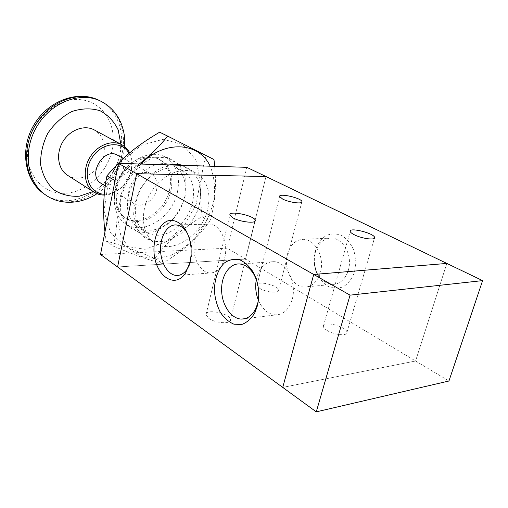 <?xml version="1.0" encoding="UTF-8"?>
<svg xmlns="http://www.w3.org/2000/svg" width="508" height="508" viewBox="0 0 508 508"><rect width="100%" height="100%" fill="white"/><g stroke="black" fill="none" stroke-linecap="round" stroke-linejoin="round"><path stroke-width="0.38" stroke-dasharray="2.54 1.91" d="M67.558 175.292C80.347 184.099 101.111 171.59 103.905 154.013C105.575 143.021 102.337 134.976 94.19 129.883M104.223 195.053C116.313 195.18 128.994 183.261 131.515 169.685C132.715 163.481 132.099 157.874 129.667 152.864M104.299 194.208C116.008 194.901 128.702 183.363 131.153 170.072C132.347 163.855 131.642 158.293 129.032 153.403M101.187 183.382C108.814 188.506 121.374 180.664 123.184 169.875C124.25 163.201 122.409 158.337 117.666 155.283M156.724 189.16C157.937 182.194 156.147 177.165 151.359 174.066C137.357 165.176 119.431 195.745 134.023 203.619C141.726 208.813 154.68 200.412 156.724 189.16M169.697 189.262C172.199 175.304 168.561 165.259 158.769 159.118C147.098 152.724 129.064 160.096 120.078 175.584C110.947 190.983 113.322 210.318 124.6 217.386C139.891 228.054 165.583 211.461 169.697 189.262M171.063 190.036C173.584 176.054 169.945 165.995 160.153 159.855C148.476 153.454 130.423 160.852 121.418 176.365C112.268 191.802 114.63 211.169 125.914 218.237C141.205 228.905 166.929 212.268 171.063 190.036M177.527 191.611C180.467 175.501 176.289 163.932 164.973 156.896C151.651 149.695 131.045 158.178 120.726 175.959C110.242 193.643 112.897 215.773 125.692 223.882C143.218 236.233 172.726 217.1 177.527 191.611M207.816 208.623C211.087 191.935 207.042 180.042 195.694 172.93C182.302 165.671 161.195 174.771 150.4 193.364C139.446 211.861 141.802 234.721 154.673 242.868C172.295 255.302 202.514 235.02 207.816 208.623M117.589 266.96L245.478 259.074L266.001 176.549L136.627 173.685L117.596 266.954L245.478 259.074L415.569 361.01L446.843 263.436L415.569 361.004L448.951 381.006M282.74 387.401L415.569 361.01L282.734 387.394M100.501 254.489L227.305 248.183L246.818 167.329M266.001 176.549L245.478 259.074L227.305 248.183M208.718 318.3C215.316 323.323 231.178 324.371 230.505 319.811C230.918 313.601 205.397 308.242 206.013 314.681L208.718 318.3M327.031 330.429C333.953 335.007 347.472 336.309 346.907 332.391C347.301 326.714 322.758 320.319 323.361 326.238C323.437 327.52 324.656 328.917 327.031 330.429M259.772 288.366C265.855 292.411 279.159 293.662 278.606 290.182C278.987 285.344 256.432 280.111 256.978 285.166L259.772 288.366M315.252 250.615C313.48 257.423 313.709 264.243 315.932 271.088C318.611 277.482 322.396 282.461 327.304 286.029C332.6 288.436 337.915 288.684 343.249 286.785C348.202 283.591 351.955 278.746 354.501 272.244L355.918 261.582L354.019 250.825C351.168 244.183 347.193 239.122 342.087 235.661C336.664 233.464 331.356 233.426 326.161 235.547C321.412 238.855 317.843 243.637 315.455 249.892L315.252 250.615M315.328 252.419L315.506 251.809C318.541 242.843 323.913 238.265 331.61 238.074C340.798 238.36 349.244 249.301 349.46 261.696C349.802 274.098 341.84 284.588 332.651 284.366C324.936 283.75 319.361 278.873 315.906 269.729C314.027 263.944 313.836 258.172 315.328 252.419M287.464 254.064C290.386 244.456 295.789 239.535 303.676 239.312C312.839 239.617 321.285 250.92 321.507 263.709C321.862 276.498 313.912 287.293 304.756 287.033C292.665 287.331 283.172 268.719 287.464 254.064M189.154 265.455L190.964 259.937C192.869 250.4 191.751 241.656 187.604 233.718M224.701 257.937C228.714 242.907 220.199 224.168 209.728 224.111C201.022 223.482 193.669 234.728 193.84 247.758C193.872 260.775 201.397 272.752 210.096 273.006C217.049 272.764 221.92 267.741 224.701 257.937M258.54 299.282C259.41 292.824 258.788 286.512 256.667 280.353M258.394 300.241C262.452 309.48 268.268 314.369 275.844 314.916C283.623 314.547 289.071 309.372 292.189 299.39C297.142 282.829 286.347 261.487 273.66 261.684C264.808 262.077 259.029 267.995 256.33 279.444M104.966 231.832L106.115 241.052C121.793 245.332 133.217 249.472 154.781 258.413C169.291 239.516 180.334 229.876 202.082 216.573C199.422 191.579 200.177 177.387 205.861 155.537L159.639 132.175M195.828 159.664L200.431 180.994L196.12 204.527L183.871 226.117L165.818 242.037L145.028 249.307L125.254 246.19L110.452 232.696L104.026 211.023L107.791 185.528L121.19 161.836L141.218 145.263L163.316 139.275L182.759 144.64L195.828 159.664M154.781 258.413L162.287 263.5C148.558 259.931 136.976 255.905 113.487 246.228C117.761 225.019 118.186 209.264 114.802 181.953M106.115 241.052L113.487 246.228M202.082 216.573L209.925 221.094C196.285 239.37 184.823 249.695 162.287 263.5M115.176 180.042C124.619 174.454 132.632 169.101 139.217 163.989M214.674 166.332C216.579 186.334 214.992 204.591 209.925 221.094M140.684 164.04L128.162 180.105C121.806 192.538 118.288 205.149 117.615 217.951L120.713 235.109L128.911 248.399L141.072 256.502L155.727 258.782L171.272 255.251C181.578 250.203 190.811 242.938 198.971 233.451C206.127 223.05 211.138 211.874 213.995 199.93C215.411 188.024 214.274 177.076 210.585 167.094L210.147 166.192M205.861 155.537L213.995 159.531M170.18 221.596C188.506 206.527 190.97 174.314 173.526 165.887C161.512 159.315 142.792 167.138 133.369 183.375C123.793 199.523 126.105 219.678 137.706 226.962C148.025 232.626 158.845 230.842 170.18 221.596M169.088 223.342L155.08 231.604L140.551 232.943L128.295 226.847L120.879 214.23L120.047 197.491L126.149 180.118L137.941 165.862L152.832 157.772L167.621 157.385L179.324 164.497L185.782 177.432L185.979 193.548C182.956 204.921 177.324 214.852 169.088 223.342M178.181 226.479C196.634 211.195 199.263 178.689 181.788 170.25C172.244 165.754 162.09 167.723 151.321 176.168C132.632 191.059 129.781 223.095 145.548 232.042C155.886 237.706 166.764 235.852 178.181 226.479M182.848 165.348L192.913 171.304L199.206 181.743C201.257 190.443 200.901 199.676 198.133 209.442C194.05 218.923 188.278 227.025 180.81 233.744L168.605 240.449C159.995 242.526 152.146 241.732 145.053 238.061L137.128 228.968L133.636 215.919C133.782 205.804 136.512 195.853 141.808 186.061L152.305 173.958C157.994 169.215 163.951 166.211 170.186 164.954M28.105 145.326C23.679 171.507 41.154 193.573 63.437 193.313C85.674 193.434 107.766 173.018 112.332 149.003C117.202 125.012 103.073 101.568 80.308 99.651C57.62 97.339 32.188 119.126 28.105 145.326M44.05 193.878C70.961 213.678 114.598 187.827 120.542 151.428C124.924 130.283 116.376 108.598 98.933 100.292M45.688 195.015C72.619 214.833 116.332 188.881 122.314 152.4C126.721 131.204 118.186 109.48 100.73 101.168M93.085 191.56C107.239 183.375 116.18 171.063 119.907 154.635L120.847 144.215M96.99 193.707C111.087 183.972 119.983 170.637 123.673 153.702L124.625 146.577M105.258 185.89L134.023 203.619M123.342 158.452L151.359 174.066M124.6 217.386L125.914 218.237M158.769 159.118L160.153 159.855M125.692 223.882L154.673 242.868M164.973 156.896L179.921 164.7M181.051 165.291L195.694 172.93M230.505 319.811L255.067 221.088M206.013 314.681L229.895 214.954M346.907 332.391L374.434 238.189M323.361 326.238L350.209 231.388M278.606 290.182L301.79 202.165M256.978 285.166L279.597 196.52M315.932 271.088L315.906 269.729M315.455 249.892L315.506 251.809M331.603 238.074L303.676 239.312M332.651 284.366L304.756 287.033M176.155 224.961L209.721 224.111M178.765 275.292L210.096 273.006M239.37 263.95L273.653 261.684M244.958 318.675L275.844 314.916M181.788 170.256L173.533 165.887M137.712 226.962L145.555 232.042"/><path stroke-width="0.76" d="M129.667 152.864C127.864 149.327 125.298 146.641 121.964 144.818L94.19 129.883C84.379 124.454 69.717 129.883 62.725 141.942C55.613 153.93 58.026 169.38 67.558 175.292L94.151 192.246C97.161 194.139 100.521 195.072 104.223 195.053M121.964 144.818C112.039 139.319 96.984 145.142 89.675 157.753C82.239 170.282 84.506 186.271 94.151 192.246M129.032 153.403C122.085 140.062 101.079 142.38 91.637 158.337C81.845 174.073 89.357 194.043 104.299 194.208M123.342 158.452L117.666 155.283C103.803 146.526 86.779 175.558 101.187 183.382L105.258 185.89M350.05 295.148L482.6 280.613L448.951 381.006L316.274 411.855L350.05 295.148L313.715 274.466L446.837 263.43L482.6 280.613M313.715 274.466L282.734 387.394L316.274 411.855M117.589 266.96L282.727 387.401L313.709 274.46L136.627 173.679L117.589 266.96L100.501 254.489L118.466 163.347L246.818 167.329L265.995 176.543L136.627 173.679L118.466 163.347M232.912 217.824L229.895 214.954C228.822 210.128 255.206 215.817 255.232 220.409C256.254 223.844 239.998 222.002 232.912 217.824M354.279 234.753C351.739 233.464 350.387 232.346 350.209 231.388C349.104 226.949 374.536 233.337 374.625 237.534C375.533 240.487 361.69 238.62 354.279 234.753M282.677 199.072L279.597 196.52C278.663 192.754 301.923 198.133 301.917 201.676C302.743 204.286 289.154 202.47 282.677 199.072M190.087 262.077L185.611 272.955C174.155 290.538 153.695 274.053 153.937 249.371C154.057 236.042 159.601 224.307 167.659 220.916C174.13 219.278 179.997 222.059 185.255 229.273C190.862 238.925 192.469 249.86 190.087 262.077M187.604 233.718L186.925 232.581C183.845 227.87 180.257 225.33 176.162 224.961C167.583 224.307 160.363 235.903 160.541 249.345C160.591 262.782 168.008 275.165 176.574 275.457C180.664 275.539 184.214 273.393 187.223 269.024L189.154 265.455M257.397 305.791L254.819 312.82C251.32 318.643 247.009 322.517 241.871 324.441L234.017 324.218C228.797 322.034 224.25 318.091 220.37 312.382C217.113 305.93 215.125 298.85 214.414 291.141C214.497 279.114 217.786 269.748 224.276 263.049C228.898 259.804 233.896 258.655 239.262 259.601C244.558 261.855 249.187 266.008 253.162 272.066C258.68 282.626 260.09 293.872 257.397 305.791M256.667 280.353L254.254 274.987C250.196 268.084 245.231 264.408 239.376 263.95C229.152 263.398 220.974 276.219 221.64 290.9C222.142 305.575 231.381 318.986 241.592 319.081C247.44 318.999 252.12 315.62 255.632 308.947L257.785 303.086L258.54 299.282M256.33 279.444C255.048 286.544 255.734 293.478 258.394 300.241M313.709 274.46L446.843 263.423L266.008 176.543M139.217 163.989C149.365 156.274 158.858 146.983 167.704 136.125L159.639 132.175C135.807 146.425 123.539 156.458 106.959 175.812C103.295 194.062 102.635 212.738 104.966 231.832M114.802 181.953L114.592 180.384L115.176 180.042M167.704 136.125L213.995 159.531L214.674 166.332M210.147 166.192C199.307 142.177 165.011 139.414 140.684 164.04M106.959 175.812L114.592 180.384M170.186 164.954C174.669 164.09 178.892 164.224 182.848 165.348M44.05 193.878C24.39 180.454 19.609 148.996 33.852 125.012C47.828 100.876 77.622 89.687 98.933 100.292C78.867 90.157 49.301 101.187 35.058 125.717C20.599 150.127 25.406 181.312 44.05 193.878L45.688 195.015C59.627 204.953 79.959 204.87 96.99 193.707M98.933 100.292L100.73 101.168C80.645 91.021 51.022 102.095 36.741 126.702C22.231 151.181 27.026 182.442 45.688 195.015M120.847 144.215L118.212 129.997C114.135 121.456 108.064 115.03 100 110.712C91.097 108.026 81.724 108.293 71.888 111.525C62.357 116.497 54.343 123.723 47.835 133.21C42.729 143.523 40.335 154.045 40.646 164.789C42.634 174.955 46.971 183.267 53.664 189.725C61.366 194.653 69.939 196.812 79.381 196.202L93.085 191.56M124.625 146.577C124.771 138.989 125.108 135.23 121.653 124.714C117.608 114.129 110.63 106.28 100.73 101.168M179.921 164.7L181.051 165.291M255.067 221.088L255.232 220.409M374.434 238.189L374.625 237.534M301.79 202.165L301.917 201.676M185.611 272.955L187.223 269.024M185.255 229.273L186.925 232.581M176.574 275.457L178.765 275.292M254.819 312.814L255.638 308.947M253.162 272.059L254.254 274.987M241.592 319.081L244.958 318.675"/></g></svg>

